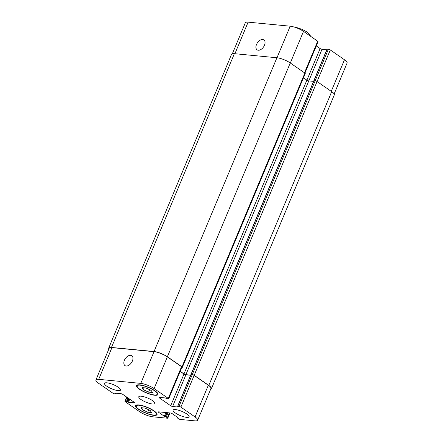 <?xml version="1.0" encoding="UTF-8"?>
<svg xmlns="http://www.w3.org/2000/svg" width="443" height="443" viewBox="0 0 443 443"><rect width="100%" height="100%" fill="white"/><g stroke="black" fill="none" stroke-linecap="round" stroke-linejoin="round"><path stroke-width="0.66" d="M295.437 27.449L296.91 27.665L299.075 28.911M264.477 45.258A6.003 3.699 124.7 0 1 257.073 49.81A6.003 3.699 124.7 0 1 257.449 42.772A6.003 3.699 124.7 0 1 263.906 39.942A6.003 3.699 124.7 0 1 264.477 45.258M132.385 361.034A6.003 3.699 124.7 0 1 124.981 365.586A6.003 3.699 124.7 0 1 125.358 358.542A6.003 3.699 124.7 0 1 131.815 355.718A6.003 3.699 124.7 0 1 132.385 361.034M147.674 412.228L142.436 409.764L141.095 407.671L144.999 408.047L150.232 410.511L151.572 412.599L147.674 412.228L148.693 409.786M142.436 409.764L143.222 407.876M148.588 392.144L143.349 389.679L142.015 387.586L145.913 387.963L151.152 390.427L152.486 392.515L148.588 392.144L149.607 389.702M143.349 389.679L144.141 387.791M139.29 405.256A10.887 2.796 -157.3 0 0 136.294 405.938A10.887 2.796 -157.3 0 0 145.26 412.715A10.887 2.796 -157.3 0 0 156.379 414.338A10.887 2.796 -157.3 0 0 150.753 409.138A10.887 2.796 -157.3 0 0 139.29 405.256M138.82 404.93A11.612 2.979 22.7 0 1 151.046 409.066A11.612 2.979 22.7 0 1 157.049 414.615A11.612 2.979 22.7 0 1 145.188 412.887A11.612 2.979 22.7 0 1 135.624 405.655A11.612 2.979 22.7 0 1 138.82 404.93M140.204 385.172A10.887 2.796 -157.3 0 0 137.208 385.853A10.887 2.796 -157.3 0 0 146.173 392.631A10.887 2.796 -157.3 0 0 157.293 394.253A10.887 2.796 -157.3 0 0 151.667 389.048A10.887 2.796 -157.3 0 0 140.204 385.172M139.733 384.845A11.612 2.979 22.7 0 1 151.966 388.982A11.612 2.979 22.7 0 1 157.963 394.53A11.612 2.979 22.7 0 1 146.101 392.803A11.612 2.979 22.7 0 1 136.538 385.571A11.612 2.979 22.7 0 1 139.733 384.845M175.434 409.57A8.71 2.237 22.7 0 1 184.604 412.671A8.71 2.237 22.7 0 1 189.106 416.83A8.71 2.237 22.7 0 1 180.207 415.534A8.71 2.237 22.7 0 1 173.036 410.113A8.71 2.237 22.7 0 1 175.434 409.57M106.879 382.813A8.71 2.237 22.7 0 1 116.049 385.914A8.71 2.237 22.7 0 1 120.546 390.078A8.71 2.237 22.7 0 1 111.653 388.777A8.71 2.237 22.7 0 1 104.482 383.356A8.71 2.237 22.7 0 1 106.879 382.813M140.769 383.378A10.161 2.608 22.7 0 1 154.103 388.577L168.285 398.401A1.451 0.371 22.7 0 1 168.661 398.872A1.451 0.371 22.7 0 1 168.262 398.96L165.112 397.93L159.463 397.388A1.451 0.371 -157.3 0 0 159.065 397.476A1.451 0.371 -157.3 0 0 159.441 397.947L170.716 405.755A1.451 0.371 -157.3 0 0 172.62 406.497L178.263 407.039L177.654 406.303L178.972 406.381A1.451 0.371 22.7 0 1 180.877 407.123L195.064 416.946A10.161 2.608 22.7 0 1 197.683 420.219A10.161 2.608 22.7 0 1 194.881 420.85L180.312 419.449A1.451 0.371 22.7 0 1 178.407 418.707L177.134 417.738L177.787 417.527L172.288 413.723A1.451 0.371 -157.3 0 0 170.383 412.976L158.804 411.868A1.451 0.371 -157.3 0 0 158.406 411.957A1.451 0.371 -157.3 0 0 158.782 412.422L164.275 416.232L167.41 417.649A1.451 0.371 22.7 0 1 167.786 418.12A1.451 0.371 22.7 0 1 167.388 418.209L152.813 416.808A10.161 2.608 22.7 0 1 139.484 411.608L125.297 401.784A1.451 0.371 22.7 0 1 124.926 401.314A1.451 0.371 22.7 0 1 125.325 401.225L128.476 402.255L134.118 402.798A1.451 0.371 -157.3 0 0 134.517 402.709A1.451 0.371 -157.3 0 0 134.146 402.238L122.872 394.436A1.451 0.371 -157.3 0 0 120.967 393.689L115.324 393.151L115.933 393.882L114.615 393.81A1.451 0.371 22.7 0 1 112.71 393.068L98.523 383.245A10.161 2.608 22.7 0 1 95.904 379.972A10.161 2.608 22.7 0 1 98.7 379.335L140.769 383.378L154.031 351.67A10.161 2.608 22.7 0 1 167.365 356.875L181.552 366.699A1.451 0.371 22.7 0 1 181.923 367.164L168.661 398.872M141.156 396.192A8.71 2.237 22.7 0 1 150.327 399.293A8.71 2.237 22.7 0 1 154.828 403.457A8.71 2.237 22.7 0 1 145.93 402.155A8.71 2.237 22.7 0 1 138.759 396.734A8.71 2.237 22.7 0 1 141.156 396.192M232.365 53.747L245.317 22.781A10.161 2.608 22.7 0 1 248.119 22.15L290.187 26.192A10.161 2.608 22.7 0 1 303.516 31.392L317.703 41.216A1.451 0.371 22.7 0 1 318.074 41.686L304.928 73.117M316.302 45.917L320.128 48.564A1.451 0.371 -157.3 0 0 322.033 49.311L326.796 49.766M327.155 49.256L328.385 49.19A1.451 0.371 22.7 0 1 330.29 49.932L344.477 59.755A10.161 2.608 22.7 0 1 347.096 63.028L334.149 93.971M182.355 367.319L305.244 73.544A1.451 0.371 -157.3 0 0 304.867 73.078L290.259 62.961A10.161 2.608 -157.3 0 0 276.93 57.756L234.375 53.669A10.161 2.608 -157.3 0 0 231.578 54.306L108.69 348.076A10.161 2.608 22.7 0 1 111.486 347.445L154.042 351.532A10.161 2.608 22.7 0 1 167.371 356.731L181.979 366.848A1.451 0.371 22.7 0 1 182.355 367.319A1.451 0.371 22.7 0 1 181.951 367.408L181.829 367.397M313.589 81.368L308.777 80.903A1.451 0.371 22.7 0 1 306.872 80.161L303.461 77.802M191.005 374.734L192.29 374.562A1.451 0.371 22.7 0 1 194.195 375.31L208.803 385.421A10.161 2.608 22.7 0 1 211.422 388.694L334.31 94.924A10.161 2.608 -157.3 0 0 331.691 91.651L317.083 81.534A1.451 0.371 -157.3 0 0 315.178 80.792L313.877 80.787M180.151 371.4L183.978 374.047A1.451 0.371 -157.3 0 0 185.883 374.789L190.645 375.249M190.988 374.556L192.234 374.673A1.451 0.371 22.7 0 1 194.139 375.415L208.326 385.238A10.161 2.608 22.7 0 1 210.946 388.511L197.683 420.219M95.904 379.972L109.166 348.264A10.161 2.608 22.7 0 1 111.963 347.628L154.031 351.67M180.19 371.306L183.983 373.936A1.451 0.371 -157.3 0 0 185.888 374.678L190.689 375.138M108.851 349.029A10.161 2.608 22.7 0 1 108.69 348.076M211.422 388.694A10.161 2.608 22.7 0 1 210.635 389.253M276.98 57.762L290.187 26.192M290.298 62.989L303.516 31.392M304.485 72.813L317.703 41.216M306.905 80.183L320.128 48.564M308.815 80.908L322.033 49.311M314.009 80.681L327.227 49.079M192.29 374.562L328.385 49.19M194.195 375.31L330.29 49.932M331.259 91.352L344.477 59.755M234.912 53.725L248.119 22.15M167.365 356.875L154.103 388.577M181.552 366.699L168.285 398.401M159.668 397.41L159.441 397.947M183.978 374.047L170.716 405.755M185.883 374.789L172.62 406.497M191.077 374.562L177.815 406.264M192.234 374.673L178.972 406.381M194.139 375.415L180.877 407.123M208.326 385.238L195.064 416.946M177.46 417.3L177.294 417.705M159.004 411.885L158.782 412.422M165.82 412.538L164.275 416.232M166.673 412.621L165.04 416.525M167.155 412.666L165.521 416.575M168.008 412.749L166.286 416.869M169.403 412.882L167.41 417.649M126.975 397.277L125.325 401.225M127.911 397.925L126.482 401.336M128.597 398.401L127.246 401.635M129.068 398.722L127.711 401.962M129.755 399.198L128.476 402.255M134.301 402.36L134.118 402.798M115.983 393.212L115.784 393.7M111.963 347.628L98.7 379.335M304.867 73.078L181.979 366.848M290.259 62.961L167.371 356.731M276.93 57.756L154.042 351.532M234.375 53.669L111.486 347.445M331.691 91.651L208.803 385.421M314.021 80.681L191.132 374.451M308.777 80.903L185.888 374.678M306.872 80.161L183.983 373.936M297.214 27.737L301.976 29.316L306.656 31.769L309.712 34.504L310.565 36.276M136.693 404.98L136.294 405.938M156.778 413.38L156.379 414.338M137.607 384.895L137.208 385.853M157.691 393.295L157.293 394.253M327.067 49.118L313.805 80.82M190.916 374.595L177.654 406.303M177.35 417.223L177.134 417.738M169.951 412.937L167.786 418.12M126.698 397.083L124.926 401.314M116.204 393.234L115.933 393.882M190.972 374.49L313.86 80.715"/></g></svg>
